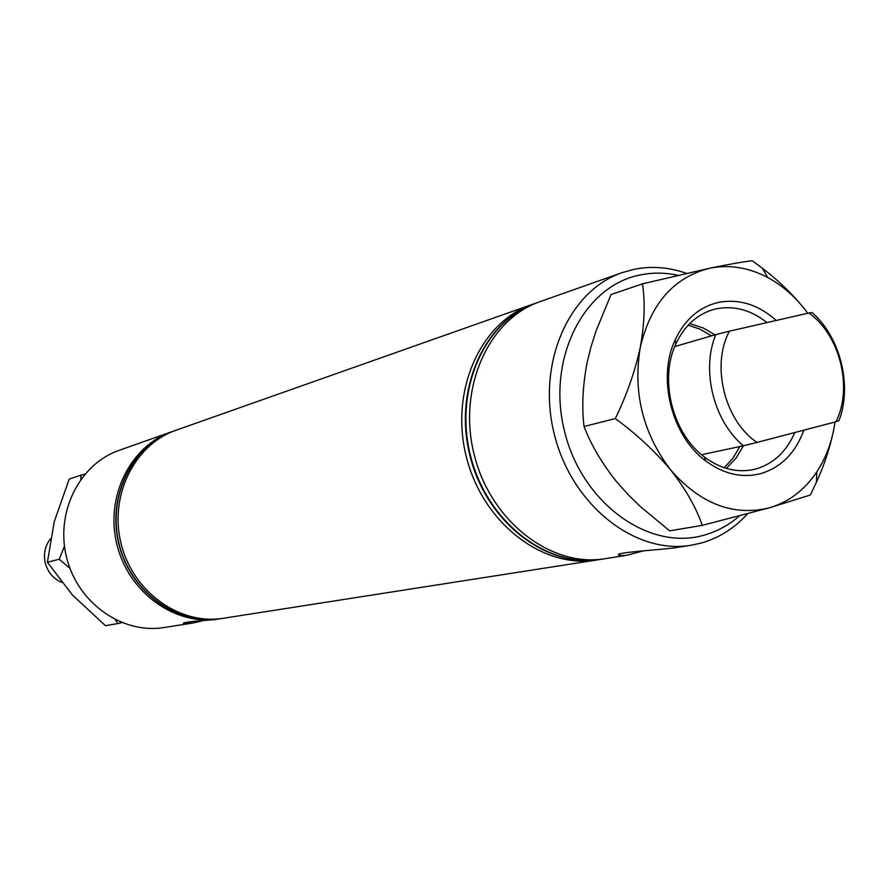 <?xml version="1.0" encoding="UTF-8"?>
<svg xmlns="http://www.w3.org/2000/svg" width="889" height="889" viewBox="0 0 889 889"><rect width="100%" height="100%" fill="white"/><g stroke="black" fill="none" stroke-linecap="round" stroke-linejoin="round"><path stroke-width="1.33" d="M643.558 550.836L626.667 555.314L620.355 555.692C609.987 552.991 642.458 551.213 672.762 548.124L690.864 545.301C634.913 554.747 571.894 505.196 554.436 434.732C536.367 364.423 568.327 290.903 622.056 272.667L634.101 269.311C651.526 265.844 668.995 267.189 686.508 273.345M201.703 621L192.446 623.1L183.378 623.245C183.445 622.344 193.902 621.133 214.738 619.622L218.85 618.977C175.566 626.145 128.883 593.007 117.048 545.124C104.735 497.351 130.105 446.022 171.61 431.798L172.622 431.454M677.985 275.312C665.228 272.534 652.626 272.423 640.169 274.968C583.451 285.814 546.302 359.512 564.559 431.432C581.984 503.552 649.326 551.647 704.633 535C717.479 531.3 729.091 524.932 739.459 515.898M747.605 513.753C734.759 527.999 719.523 537.701 701.91 542.868L690.864 545.301M171.61 431.798L119.237 450.301C79.421 463.969 55.029 512.653 66.675 557.836C77.865 603.131 122.438 634.413 163.965 627.545L192.446 623.1M602.964 558.992L600.997 559.325C547.113 568.382 486.939 522.032 470.57 455.901C453.601 389.915 484.561 320.562 536.289 302.96L538.189 302.316M600.708 559.37L600.431 559.414C546.557 568.471 486.416 522.132 470.048 456.035C453.09 390.082 484.038 320.74 535.756 303.16L536.023 303.06M626.667 555.314L604.953 558.714C550.969 567.782 490.672 521.287 474.259 454.968C457.235 388.804 488.25 319.251 540.067 301.627L622.056 272.667M598.464 559.703L596.497 560.026C542.723 569.071 482.705 522.865 466.381 456.957C449.467 391.193 480.382 322.04 532.011 304.483L533.889 303.838M596.497 560.026L223.383 618.266C179.945 625.467 133.094 592.174 121.204 544.068C108.847 496.084 134.295 444.544 175.933 430.276L532.011 304.483M221.117 618.622L220.961 618.644C177.611 625.834 130.839 592.619 118.982 544.635C106.647 496.762 132.05 445.333 173.622 431.087L173.766 431.032M219.905 618.811L218.85 618.977M222.317 618.433L221.261 618.6C177.9 625.789 131.127 592.563 119.259 544.568C106.924 496.673 132.339 445.245 173.911 430.987L174.922 430.632M808.946 312.984L729.436 331.175C710.856 365.201 724.657 420.886 757.017 442.422L835.938 421.764C853.129 387.871 840.016 335.031 808.946 312.984L812.101 312.561C840.427 337.187 852.507 385.837 838.938 420.753L835.938 421.764M674.762 346.554L715.812 334.597C700.932 369.946 713.678 421.342 743.382 445.767L757.017 442.422M701.577 454.735L743.382 445.767M729.436 331.175L715.812 334.597M688.208 325.141L700.143 329.241L711.433 335.875M739.892 446.511L732.981 458.135L724.191 467.714M620.022 554.191L618.866 554.625M50.484 538.734C45.017 545.835 43.294 553.947 45.295 563.081C47.85 572.294 53.318 578.739 61.708 582.417M115.448 619.789L117.859 623.578L105.424 625.667L72.376 594.963L47.406 562.226L54.262 521.699L69.198 479.127L81.155 475.059L80.788 479.338M47.406 562.226L59.174 559.248L69.942 568.304M64.464 546.224L59.174 559.248M84.866 474.148L81.155 475.059M117.859 623.578L121.749 622.611M803.878 430.165C795.444 452.979 781.053 467.47 760.695 473.637C741.915 478.349 723.568 474.104 705.677 460.902C671.628 435.988 657.004 378.014 675.14 339.92C684.774 319.529 699.143 307.038 718.245 302.449C738.892 298.515 758.239 304.527 776.253 320.462M766.996 322.585C750.905 309.917 733.97 305.338 716.19 308.839L712.167 309.905C696.143 315.106 684.052 326.452 675.873 343.943C658.938 379.57 672.595 433.699 704.41 457.013C719.912 468.536 735.936 472.781 752.505 469.759L755.894 468.97C773.541 463.758 786.498 451.612 794.777 432.543M689.742 323.563L703.188 327.941L714.945 334.853M743.46 445.745L736.048 458.146L726.291 468.381M702.277 525.355L669.639 530.844L640.08 506.319L628.045 494.551L616.277 481.327C601.775 463.113 591.041 444.833 584.062 426.487C581.673 407.362 582.651 386.259 586.996 363.179L590.896 347.232L596.075 330.908L611.065 294.537L642.414 283.858C645.303 302.16 644.592 323.318 640.28 347.321C635.035 371.38 626.712 395.127 615.299 418.586C636.124 433.754 654.582 450.89 670.684 469.959C685.586 489.006 696.12 507.475 702.277 525.355L769.185 507.875L810.368 495.006L816.446 482.082C824.714 464.158 830.637 445.778 834.226 426.931L835.015 422.008L834.226 426.931C831.226 443.767 825.414 458.757 816.802 471.892L816.446 482.082M584.062 426.487L615.299 418.586M816.802 471.892C804.556 490.128 788.687 502.129 769.185 507.875C733.158 516.498 700.332 503.852 670.684 469.959C642.903 433.41 632.768 392.527 640.28 347.321C650.681 303.616 673.84 277.246 709.755 268.222C729.336 264.355 748.66 267.456 767.74 277.524C781.898 285.18 794.366 295.937 805.167 309.783L807.768 313.25L805.167 309.783C793.055 294.57 778.775 280.735 762.329 268.256L752.261 260.721C742.926 261.799 728.758 264.3 709.755 268.222L642.414 283.858M600.997 559.325L600.431 559.414M619.966 553.936L620.355 555.692M767.74 277.524L762.329 268.256M704.41 457.013L705.677 460.902M675.873 343.943L675.14 339.92"/></g></svg>
